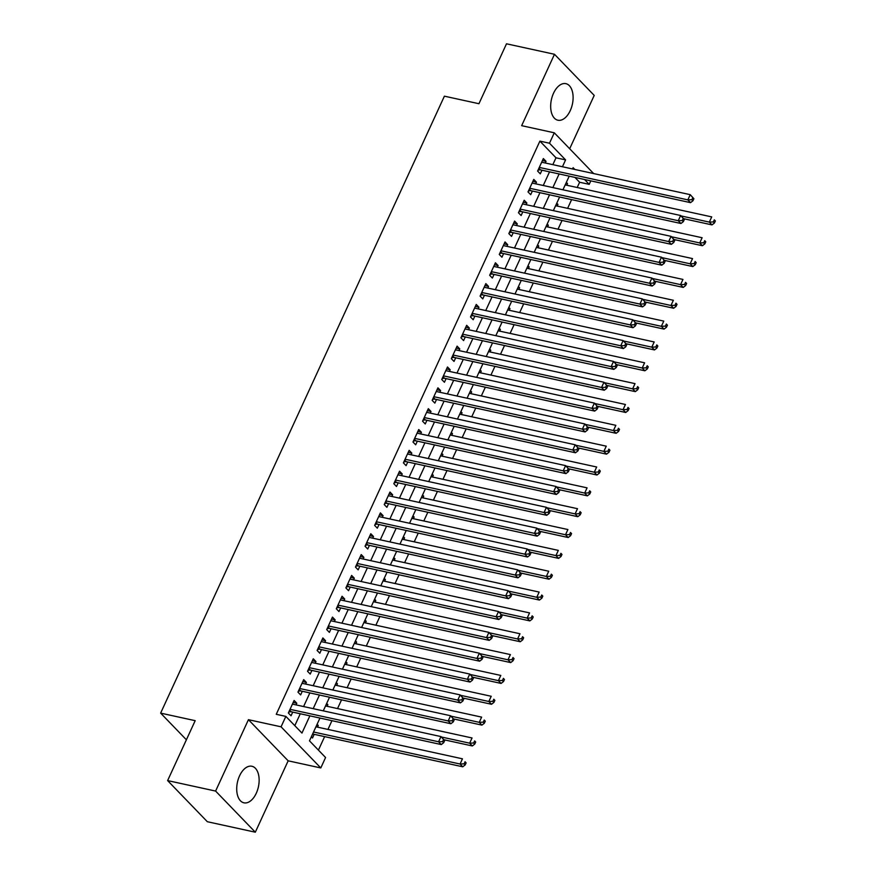 <?xml version="1.0" encoding="UTF-8"?>
<svg xmlns="http://www.w3.org/2000/svg" width="876" height="876" viewBox="0 0 876 876"><rect width="100%" height="100%" fill="white"/><g stroke="black" fill="none" stroke-linecap="round" stroke-linejoin="round"><path stroke-width="1.31" d="M256.296 793.207A18.714 10.742 102.3 0 0 251.916 766.259A18.714 10.742 102.3 0 0 239.553 775.873A18.714 10.742 102.3 0 0 243.933 802.821A18.714 10.742 102.3 0 0 256.296 793.207M570.265 110.606A18.714 10.742 102.3 0 0 565.885 83.658A18.714 10.742 102.3 0 0 553.512 93.272A18.714 10.742 102.3 0 0 557.892 120.22A18.714 10.742 102.3 0 0 570.265 110.606M319.959 718.057L309.48 740.844L325.576 757.521L320.791 767.945L281.065 726.817L285.861 716.393L301.957 733.07L309.874 715.856M288.16 760.817L248.434 719.689L215.606 791.072L167.623 780.593L207.338 821.721L255.321 832.2L288.16 760.817L320.791 767.945M569.685 148.745L594.213 95.407L554.486 54.279L521.658 125.673L554.278 132.802L593.654 173.568M590.807 180.872L589.209 184.343L584.533 179.492M577.196 187.508L579.616 182.252L589.209 184.343M318.426 750.119L324.635 736.617M327.942 729.423L331.96 720.685M337.534 708.575L341.552 699.836M347.115 687.737L351.134 678.999M356.707 666.888L360.726 658.161M366.288 646.05L370.307 637.312M375.881 625.201L379.899 616.474M385.462 604.363L389.481 595.625M395.054 583.515L399.073 574.787M404.635 562.677L408.654 553.939M414.228 541.828L418.246 533.101M423.809 520.99L427.827 512.252M433.401 500.152L437.42 491.414M442.982 479.303L447.001 470.576M452.574 458.466L456.593 449.727M462.156 437.617L466.174 428.89M471.748 416.779L475.767 408.041M481.329 395.93L485.348 387.203M490.921 375.092L494.94 366.354M500.503 354.243L504.521 345.516M510.095 333.406L514.102 324.668M519.676 312.568L523.695 303.83M529.268 291.719L533.276 282.981M538.85 270.881L542.868 262.143M548.442 250.032L552.449 241.305M558.023 229.194L562.042 220.456M567.615 208.346L571.623 199.619M215.606 791.072L255.321 832.2M167.623 780.593L195.184 720.674L160.636 713.119L444.395 96.174L478.942 103.718L506.503 43.8L554.486 54.279M296.033 704.906L296.8 703.253L294.106 700.471L288.357 712.976L291.04 715.758L292.715 712.111M305.625 684.068L306.381 682.415L303.698 679.634L297.95 692.139L300.632 694.92L302.308 691.263M315.207 663.22L315.973 661.566L313.28 658.785L307.531 671.29L310.214 674.071L311.889 670.425M324.788 642.382L325.554 640.728L322.872 637.947L317.123 650.452L319.806 653.233L321.481 649.587M334.38 621.533L335.147 619.88L332.453 617.098L326.704 629.603L329.387 632.384L331.062 628.738M343.961 600.695L344.728 599.042L342.045 596.26L336.296 608.765L338.979 611.547L340.655 607.9M353.554 579.846L354.309 578.193L351.626 575.423L345.878 587.927L348.56 590.698L350.236 587.051M363.135 559.008L363.901 557.355L361.219 554.574L355.47 567.079L358.153 569.86L359.828 566.214M372.727 538.171L373.483 536.506L370.8 533.736L365.051 546.241L367.734 549.011L369.409 545.365M382.308 517.322L383.075 515.668L380.392 512.887L374.643 525.392L377.326 528.173L379.001 524.527M391.9 496.484L392.656 494.82L389.973 492.049L384.225 504.554L386.907 507.335L388.583 503.678M401.482 475.635L402.248 473.982L399.565 471.2L393.817 483.705L396.5 486.487L398.175 482.84M411.074 454.797L411.829 453.144L409.147 450.363L403.398 462.867L406.081 465.649L407.756 462.002M420.655 433.949L421.422 432.295L418.739 429.514L412.99 442.019L415.673 444.8L417.348 441.154M430.247 413.111L431.003 411.457L428.32 408.676L422.571 421.181L425.254 423.962L426.93 420.316M439.829 392.262L440.595 390.608L437.912 387.827L432.153 400.343L434.846 403.113L436.522 399.467M449.421 371.424L450.176 369.771L447.494 366.989L441.745 379.494L444.428 382.275L446.103 378.629M459.002 350.575L459.769 348.922L457.086 346.151L451.326 358.656L454.02 361.427L455.695 357.78M468.594 329.737L469.35 328.084L466.667 325.303L460.918 337.808L463.601 340.589L465.276 336.942M478.176 308.899L478.942 307.235L476.259 304.465L470.5 316.97L473.193 319.74L474.869 316.094M487.768 288.051L488.523 286.397L485.841 283.616L480.092 296.121L482.775 298.902L484.45 295.256M497.349 267.213L498.115 265.559L495.433 262.778L489.673 275.283L492.367 278.064L494.042 274.407M506.941 246.364L507.697 244.711L505.014 241.929L499.265 254.434L501.948 257.216L503.623 253.569M516.522 225.526L517.289 223.873L514.606 221.091L508.846 233.596L511.54 236.378L513.216 232.731M526.115 204.677L526.87 203.024L524.187 200.243L518.439 212.748L521.121 215.529L522.797 211.882M535.696 183.84L536.462 182.186L533.78 179.405L528.02 191.91L530.703 194.691L532.389 191.045M565.951 183.226L567.517 183.566L566.761 185.219M556.37 204.075L557.935 204.415L557.169 206.068M546.777 224.913L548.343 225.252L547.588 226.906M537.196 245.751L538.762 246.101L537.995 247.755M527.604 266.6L529.17 266.939L528.414 268.593M518.023 287.438L519.588 287.788L518.822 289.441M508.43 308.286L509.996 308.626L509.241 310.279M498.849 329.124L500.415 329.464L499.649 331.128M489.257 349.973L490.823 350.312L490.067 351.966M479.676 370.811L481.242 371.15L480.475 372.815M470.084 391.66L471.649 391.999L470.894 393.652M460.502 412.497L462.068 412.837L461.302 414.49M450.91 433.346L452.476 433.686L451.72 435.339M441.329 454.184L442.895 454.524L442.128 456.177M431.737 475.022L433.302 475.372L432.547 477.026M422.155 495.871L423.721 496.21L422.955 497.864M412.563 516.709L414.129 517.059L413.373 518.712M402.982 537.557L404.548 537.897L403.781 539.55M393.401 558.395L394.956 558.735L394.2 560.399M383.808 579.244L385.374 579.583L384.608 581.237M374.227 600.082L375.782 600.421L375.027 602.075M364.635 620.931L366.201 621.27L365.434 622.924M355.054 641.769L356.609 642.108L355.853 643.761M345.462 662.606L347.027 662.957L346.261 664.61M335.88 683.455L337.435 683.795L336.68 685.448M326.288 704.293L327.854 704.643L327.087 706.297M579.616 182.252L574.93 177.401M566.356 182.361L567.517 183.566M556.764 203.21L557.935 204.415M547.182 224.048L548.343 225.252M537.59 244.886L538.762 246.101M528.009 265.735L529.17 266.939M518.417 286.572L519.588 287.788M508.836 307.421L509.996 308.626M499.243 328.259L500.415 329.464M489.662 349.108L490.823 350.312M480.07 369.946L481.242 371.15M470.489 390.795L471.649 391.999M460.896 411.632L462.068 412.837M451.315 432.47L452.476 433.686M441.723 453.319L442.895 454.524M432.142 474.157L433.302 475.372M422.55 495.006L423.721 496.21M412.968 515.844L414.129 517.059M403.376 536.692L404.548 537.897M393.795 557.53L394.956 558.735M384.203 578.379L385.374 579.583M374.621 599.217L375.782 600.421M365.029 620.066L366.201 621.27M355.448 640.903L356.609 642.108M345.856 661.741L347.027 662.957M336.274 682.59L337.435 683.795M326.682 703.428L327.854 704.643M317.101 724.277L318.262 725.481L317.506 727.135M311.352 736.782L312.513 737.986L314.188 734.34M552.844 164.644L555.997 157.8L539.89 141.124L276.258 714.301L285.861 716.393M294.807 725.667L300.282 713.765M303.589 706.56L309.863 692.916M313.181 685.722L319.455 672.078M322.762 664.873L329.037 651.229M332.354 644.035L338.629 630.392M341.936 623.186L348.21 609.554M351.528 602.349L357.802 588.705M361.109 581.5L367.383 567.867M370.701 560.662L376.976 547.018M380.283 539.813L386.557 526.18M389.875 518.975L396.149 505.332M399.456 498.126L405.73 484.494M409.048 477.289L415.323 463.645M418.629 456.451L424.904 442.807M428.222 435.602L434.496 421.958M437.803 414.764L444.077 401.12M447.395 393.915L453.669 380.283M456.976 373.077L463.251 359.434M466.569 352.229L472.843 338.596M476.15 331.391L482.424 317.747M485.742 310.542L492.016 296.909M495.323 289.704L501.598 276.06M504.915 268.866L511.19 255.223M514.497 248.017L520.771 234.374M524.089 227.18L530.363 213.536M533.67 206.331L539.945 192.698M543.262 185.493L549.537 171.849M545.288 162.991L546.044 161.337L543.361 158.567L537.612 171.072L540.295 173.842L541.97 170.196M160.636 713.119L186.391 739.782M248.434 719.689L281.065 726.817M539.89 141.124L549.493 143.226L554.278 132.802M574.82 169.451L573.112 167.677L572.521 168.948M569.214 176.153L562.94 189.785M559.622 196.99L553.347 210.634M550.04 217.839L543.766 231.472M540.448 238.677L534.174 252.321M530.867 259.526L524.593 273.159M521.275 280.364L515 294.007M511.693 301.202L505.419 314.845M502.101 322.05L495.827 335.694M492.52 342.888L486.246 356.532M482.928 363.737L476.654 377.37M473.347 384.575L467.072 398.219M463.754 405.424L457.48 419.056M454.173 426.262L447.899 439.905M444.581 447.11L438.307 460.743M435 467.948L428.725 481.592M425.407 488.786L419.133 502.43M415.826 509.635L409.552 523.279M406.234 530.473L399.96 544.116M396.653 551.322L390.378 564.954M387.061 572.159L380.786 585.803M377.479 593.008L371.205 606.641M367.887 613.846L361.613 627.49M358.306 634.695L352.032 648.328M348.714 655.533L342.439 669.176M339.132 676.382L332.858 690.014M329.54 697.219L323.266 710.863M562.447 166.747L565.589 159.892L549.493 143.226M313.192 708.651L319.466 695.018M322.773 687.813L329.048 674.17M332.365 666.975L338.64 653.332M341.947 646.127L348.221 632.483M351.539 625.289L357.813 611.645M361.12 604.44L367.394 590.807M370.712 583.602L376.987 569.958M380.293 562.753L386.568 549.121M389.886 541.915L396.16 528.272M399.467 521.067L405.741 507.434M409.059 500.229L415.334 486.585M418.64 479.391L424.915 465.747M428.233 458.542L434.507 444.899M437.814 437.704L444.088 424.061M447.406 416.856L453.68 403.223M456.987 396.018L463.262 382.374M466.579 375.169L472.854 361.536M476.161 354.331L482.435 340.687M485.753 333.482L492.027 319.85M495.334 312.644L501.609 299.001M504.926 291.796L511.201 278.163M514.508 270.958L520.782 257.314M524.1 250.12L530.374 236.476M533.681 229.271L539.955 215.627M543.273 208.433L549.548 194.79M552.855 187.584L559.129 173.952M555.997 157.8L565.589 159.892M542.441 160.549L546.044 161.337M316.707 725.142L318.262 725.481M532.86 181.398L536.462 182.186M523.279 202.236L526.87 203.024M513.686 223.084L517.289 223.873M504.105 243.922L507.697 244.711M494.513 264.771L498.115 265.559M484.932 285.609L488.523 286.397M475.339 306.458L478.942 307.235M465.758 327.295L469.35 328.084M456.166 348.133L459.769 348.922M446.585 368.982L450.176 369.771M436.993 389.82L440.595 390.608M427.411 410.669L431.003 411.457M417.819 431.507L421.422 432.295M408.238 452.355L411.829 453.144M398.646 473.193L402.248 473.982M389.064 494.042L392.656 494.82M379.472 514.88L383.075 515.668M369.891 535.729L373.483 536.506M360.299 556.567L363.901 557.355M350.718 577.404L354.309 578.193M341.125 598.253L344.728 599.042M331.544 619.091L335.147 619.88M321.952 639.94L325.554 640.728M312.371 660.778L315.973 661.566M302.778 681.627L306.381 682.415M293.197 702.464L296.8 703.253M538.893 168.269L540.437 169.867L690.529 202.652L687.846 199.881L539.288 167.415M691.865 199.695L687.846 199.881L690.244 194.669L693.891 198.721L692.817 197.615L691.865 199.695L692.938 200.801L693.891 198.721M541.686 162.213L690.244 194.669L692.817 197.615M540.437 169.867A2.398 1.84 -44 0 0 539.649 169.856L538.028 170.152M690.529 202.652L692.938 200.801M683.641 218.693L712.002 224.891L709.319 222.11L711.717 216.898L565.195 184.88M681.068 215.934L709.319 222.11L713.338 221.924L714.411 223.03L715.363 220.949L714.29 219.843L713.338 221.924M714.29 219.843L715.363 220.949M714.411 223.03L712.002 224.891M529.312 189.117L530.845 190.705L680.937 223.5L678.254 220.719L529.706 188.263M682.273 220.533L678.254 220.719L680.652 215.507L684.309 219.558L683.236 218.452L682.273 220.533L683.346 221.65L684.309 219.558M532.093 183.051L680.652 215.507L683.236 218.452M530.845 190.705A2.398 1.84 -44 0 0 530.068 190.694L528.447 190.99M680.937 223.5L683.346 221.65M519.72 209.955L521.264 211.543L671.355 244.338L668.673 241.568L520.114 209.101M672.691 241.382L668.673 241.568L671.071 236.356L674.728 240.407L673.644 239.29L672.691 241.382L673.764 242.488L674.728 240.407M522.512 203.9L671.071 236.356L673.644 239.29M521.264 211.543A2.398 1.84 -44 0 0 520.475 211.543L518.855 211.839M671.355 244.338L673.764 242.488M510.139 230.793L511.672 232.392L661.763 265.187L659.08 262.406L510.533 229.95M663.099 262.22L659.08 262.406L661.479 257.194L665.136 261.245L664.063 260.139L663.099 262.22L664.172 263.337L665.136 261.245M512.92 224.738L661.479 257.194L664.063 260.139M511.672 232.392A2.398 1.84 -44 0 0 510.894 232.381L509.274 232.677M661.763 265.187L664.172 263.337M500.546 251.642L502.09 253.23L652.182 286.025L649.499 283.255L500.941 250.788M653.518 283.068L649.499 283.255L651.897 278.042L655.555 282.094L654.471 280.977L653.518 283.068L654.591 284.174L655.555 282.094M503.339 245.576L651.897 278.042L654.471 280.977M502.09 253.23A2.398 1.84 -44 0 0 501.302 253.23L499.681 253.525M652.182 286.025L654.591 284.174M674.06 239.531L702.41 245.729L699.727 242.948L702.125 237.735L555.603 205.729M671.476 236.772L699.727 242.948L703.746 242.761L704.819 243.878L705.782 241.798L704.709 240.681L703.746 242.761M704.709 240.681L705.782 241.798M704.819 243.878L702.41 245.729M664.468 260.38L692.828 266.567L690.146 263.796L692.544 258.584L546.022 226.566M661.895 257.621L690.146 263.796L694.164 263.61L695.237 264.716L696.19 262.636L695.117 261.519L694.164 263.61M695.117 261.519L696.19 262.636M695.237 264.716L692.828 266.567M654.887 281.218L683.236 287.416L680.553 284.634L682.952 279.422L536.43 247.415M652.302 278.459L680.553 284.634L684.572 284.448L685.645 285.565L686.609 283.474L685.536 282.368L684.572 284.448M685.536 282.368L686.609 283.474M685.645 285.565L683.236 287.416M645.294 302.067L673.655 308.253L670.972 305.483L673.37 300.271L526.848 268.253M642.721 299.307L670.972 305.483L674.991 305.297L676.064 306.403L677.017 304.322L675.943 303.205L674.991 305.297M675.943 303.205L677.017 304.322M676.064 306.403L673.655 308.253M490.965 272.48L492.509 274.079L642.59 306.874L639.907 304.092L491.359 271.637M643.926 303.906L639.907 304.092L642.305 298.88L645.962 302.932L644.889 301.826L643.926 303.906L644.999 305.023L645.962 302.932M493.757 266.424L642.305 298.88L644.889 301.826M492.509 274.079A2.398 1.84 -44 0 0 491.721 274.068L490.1 274.363M642.59 306.874L644.999 305.023M635.713 322.905L664.063 329.102L661.38 326.321L663.778 321.109L517.256 289.102M633.129 320.145L661.38 326.321L665.399 326.135L666.472 327.252L667.435 325.16L666.362 324.054L665.399 326.135M666.362 324.054L667.435 325.16M666.472 327.252L664.063 329.102M481.373 293.329L482.917 294.916L633.009 327.712L630.326 324.93L481.767 292.475M634.344 324.755L630.326 324.93L632.724 319.729L636.381 323.781L635.308 322.664L634.344 324.755L635.418 325.861L636.381 323.781M484.165 287.262L632.724 319.729L635.308 322.664M482.917 294.916A2.398 1.84 -44 0 0 482.128 294.916L480.508 295.212M633.009 327.712L635.418 325.861M626.121 343.742L654.481 349.94L651.799 347.159L654.197 341.958L507.675 309.94M623.548 340.994L651.799 347.159L655.817 346.984L656.89 348.09L657.843 346.009L656.77 344.892L655.817 346.984M656.77 344.892L657.843 346.009M656.89 348.09L654.481 349.94M471.792 314.166L473.336 315.765L623.427 348.56L620.734 345.779L472.186 313.323M624.752 345.593L620.734 345.779L623.132 340.567L626.789 344.618L625.716 343.512L624.752 345.593L625.836 346.71L626.789 344.618M474.584 308.111L623.132 340.567L625.716 343.512M473.336 315.765A2.398 1.84 -44 0 0 472.547 315.754L470.927 316.05M623.427 348.56L625.836 346.71M616.54 364.591L644.889 370.789L642.207 368.008L644.605 362.795L498.083 330.778M613.956 361.832L642.207 368.008L646.225 367.821L647.298 368.938L648.262 366.847L647.189 365.741L646.225 367.821M647.189 365.741L648.262 366.847M647.298 368.938L644.889 370.789M462.2 335.015L463.743 336.603L613.835 369.398L611.152 366.617L462.594 334.161M615.171 366.431L611.152 366.617L613.55 361.405L617.208 365.467L616.135 364.35L615.171 366.431L616.244 367.548L617.208 365.467M464.992 328.949L613.55 361.405L616.135 364.35M463.743 336.603A2.398 1.84 -44 0 0 462.955 336.603L461.334 336.899M613.835 369.398L616.244 367.548M606.948 385.429L635.308 391.627L632.625 388.845L635.023 383.633L488.501 351.626M604.374 382.681L632.625 388.845L636.644 388.67L637.717 389.776L638.67 387.696L637.597 386.579L636.644 388.67M637.597 386.579L638.67 387.696M637.717 389.776L635.308 391.627M452.618 355.853L454.162 357.452L604.254 390.247L601.56 387.466L453.012 355.01M605.579 387.28L601.56 387.466L603.958 382.254L607.615 386.305L606.542 385.199L605.579 387.28L606.663 388.386L607.615 386.305M455.41 349.798L603.958 382.254L606.542 385.199M454.162 357.452A2.398 1.84 -44 0 0 453.374 357.441L451.753 357.736M604.254 390.247L606.663 388.386M597.366 406.278L625.716 412.476L623.033 409.694L625.431 404.482L478.909 372.464M594.782 403.518L623.033 409.694L627.052 409.508L628.125 410.614L629.088 408.534L628.015 407.428L627.052 409.508M628.015 407.428L629.088 408.534M628.125 410.614L625.716 412.476M443.037 376.702L444.57 378.29L594.662 411.085L591.979 408.304L443.42 375.848M595.998 408.117L591.979 408.304L594.377 403.091L598.034 407.154L596.961 406.037L595.998 408.117L597.071 409.234L598.034 407.154M445.818 370.636L594.377 403.091L596.961 406.037M444.57 378.29A2.398 1.84 -44 0 0 443.782 378.29L442.161 378.574M594.662 411.085L597.071 409.234M587.774 427.116L616.135 433.313L613.452 430.532L615.85 425.32L469.328 393.313M585.201 424.367L613.452 430.532L617.471 430.346L618.544 431.463L619.496 429.382L618.423 428.265L617.471 430.346M618.423 428.265L619.496 429.382M618.544 431.463L616.135 433.313M433.445 397.54L434.989 399.138L585.08 431.923L582.387 429.152L433.839 396.686M586.416 428.966L582.387 429.152L584.785 423.94L588.442 427.992L587.369 426.875L586.416 428.966L587.489 430.072L588.442 427.992M436.237 391.484L584.785 423.94L587.369 426.875M434.989 399.138A2.398 1.84 -44 0 0 434.2 399.127L432.58 399.423M585.08 431.923L587.489 430.072M578.193 447.964L606.542 454.151L603.86 451.381L606.258 446.169L459.736 414.151M575.609 445.205L603.86 451.381L607.878 451.195L608.951 452.301L609.915 450.22L608.842 449.114L607.878 451.195M608.842 449.114L609.915 450.22M608.951 452.301L606.542 454.151M423.864 418.378L425.397 419.976L575.488 452.772L572.805 449.99L424.247 417.534M576.824 449.804L572.805 449.99L575.203 444.778L578.861 448.83L577.788 447.724L576.824 449.804L577.897 450.921L578.861 448.83M426.645 412.322L575.203 444.778L577.788 447.724M425.397 419.976A2.398 1.84 -44 0 0 424.608 419.965L422.988 420.261M575.488 452.772L577.897 450.921M568.601 468.802L596.961 475L594.278 472.219L596.676 467.007L450.155 435M566.027 466.043L594.278 472.219L598.297 472.033L599.37 473.149L600.323 471.058L599.25 469.952L598.297 472.033M599.25 469.952L600.323 471.058M599.37 473.149L596.961 475M414.271 439.226L415.815 440.814L565.907 473.609L563.213 470.839L414.666 438.372M567.243 470.653L563.213 470.839L565.611 465.627L569.269 469.678L568.195 468.561L567.243 470.653L568.316 471.759L569.269 469.678M417.064 433.16L565.611 465.627L568.195 468.561M415.815 440.814A2.398 1.84 -44 0 0 415.027 440.814L413.406 441.11M565.907 473.609L568.316 471.759M404.69 460.064L406.223 461.663L556.315 494.458L553.632 491.677L405.073 459.221M557.651 491.491L553.632 491.677L556.03 486.465L559.687 490.516L558.614 489.41L557.651 491.491L558.724 492.608L559.687 490.516M407.471 454.009L556.03 486.465L558.614 489.41M406.223 461.663A2.398 1.84 -44 0 0 405.435 461.652L403.814 461.948M556.315 494.458L558.724 492.608M395.098 480.913L396.642 482.501L546.734 515.296L544.04 512.515L395.492 480.059M548.069 512.34L544.04 512.515L546.438 507.313L550.095 511.365L549.022 510.248L548.069 512.34L549.143 513.445L550.095 511.365M397.89 474.847L546.438 507.313L549.022 510.248M396.642 482.501A2.398 1.84 -44 0 0 395.853 482.501L394.233 482.796M546.734 515.296L549.143 513.445M385.517 501.751L387.05 503.35L537.141 536.145L534.459 533.364L385.9 500.908M538.477 533.177L534.459 533.364L536.857 528.151L540.514 532.203L539.441 531.097L538.477 533.177L539.55 534.294L540.514 532.203M388.298 495.696L536.857 528.151L539.441 531.097M387.05 503.35A2.398 1.84 -44 0 0 386.261 503.339L384.652 503.634M537.141 536.145L539.55 534.294M375.924 522.6L377.468 524.187L527.56 556.983L524.877 554.201L376.319 521.746M528.896 554.026L524.877 554.201L527.264 548.989L530.922 553.052L529.849 551.935L528.896 554.026L529.969 555.132L530.922 553.052M378.717 516.533L527.264 548.989L529.849 551.935M377.468 524.187A2.398 1.84 -44 0 0 376.68 524.187L375.059 524.483M527.56 556.983L529.969 555.132M366.343 543.438L367.876 545.036L517.968 577.832L515.285 575.05L366.726 542.594M519.304 574.864L515.285 575.05L517.683 569.838L521.34 573.889L520.267 572.784L519.304 574.864L520.377 575.97L521.34 573.889M369.125 537.382L517.683 569.838L520.267 572.784M367.876 545.036A2.398 1.84 -44 0 0 367.088 545.025L365.478 545.321M517.968 577.832L520.377 575.97M356.751 564.286L358.295 565.874L508.387 598.669L505.704 595.888L357.145 563.432M509.722 595.702L505.704 595.888L508.091 590.676L511.748 594.738L510.675 593.621L509.722 595.702L510.796 596.819L511.748 594.738M359.543 558.22L508.091 590.676L510.675 593.621M358.295 565.874A2.398 1.84 -44 0 0 357.507 565.874L355.886 566.17M508.387 598.669L510.796 596.819M347.17 585.124L348.703 586.723L498.794 619.507L496.112 616.737L347.553 584.27M500.13 616.551L496.112 616.737L498.51 611.525L502.167 615.576L501.094 614.47L500.13 616.551L501.203 617.657L502.167 615.576M349.951 579.069L498.51 611.525L501.094 614.47M348.703 586.723A2.398 1.84 -44 0 0 347.914 586.712L346.305 587.008M498.794 619.507L501.203 617.657M337.578 605.973L339.121 607.561L489.213 640.356L486.53 637.575L337.972 605.119M490.549 637.389L486.53 637.575L488.917 632.362L492.575 636.414L491.502 635.308L490.549 637.389L491.622 638.505L492.575 636.414M340.37 599.907L488.917 632.362L491.502 635.308M339.121 607.561A2.398 1.84 -44 0 0 338.333 607.561L336.712 607.845M489.213 640.356L491.622 638.505M327.996 626.811L329.529 628.399L479.621 661.194L476.938 658.423L328.38 625.957M480.957 658.237L476.938 658.423L479.336 653.211L482.994 657.263L481.92 656.146L480.957 658.237L482.03 659.343L482.994 657.263M330.778 620.755L479.336 653.211L481.92 656.146M329.529 628.399A2.398 1.84 -44 0 0 328.741 628.399L327.131 628.694M479.621 661.194L482.03 659.343M318.404 647.649L319.948 649.247L470.04 682.043L467.357 679.261L318.798 646.806M471.376 679.075L467.357 679.261L469.744 674.049L473.401 678.101L472.328 676.995L471.376 679.075L472.449 680.192L473.401 678.101M321.196 641.593L469.744 674.049L472.328 676.995M319.948 649.247A2.398 1.84 -44 0 0 319.16 649.236L317.539 649.532M470.04 682.043L472.449 680.192M308.823 668.497L310.356 670.085L460.447 702.88L457.765 700.11L309.206 667.643M461.783 699.924L457.765 700.11L460.163 694.898L463.82 698.949L462.747 697.833L461.783 699.924L462.856 701.03L463.82 698.949M311.604 662.431L460.163 694.898L462.747 697.833M310.356 670.085A2.398 1.84 -44 0 0 309.567 670.085L307.958 670.381M460.447 702.88L462.856 701.03M299.231 689.335L300.775 690.934L450.866 723.729L448.183 720.948L299.625 688.492M452.202 720.762L448.183 720.948L450.571 715.736L454.228 719.787L453.155 718.681L452.202 720.762L453.275 721.879L454.228 719.787M302.023 683.28L450.571 715.736L453.155 718.681M300.775 690.934A2.398 1.84 -44 0 0 299.986 690.923L298.366 691.219M450.866 723.729L453.275 721.879M289.649 710.184L291.182 711.772L441.274 744.567L438.591 741.786L290.033 709.33M442.61 741.611L438.591 741.786L440.989 736.585L444.647 740.636L443.574 739.519L442.61 741.611L443.683 742.717L444.647 740.636M292.431 704.118L440.989 736.585L443.574 739.519M291.182 711.772A2.398 1.84 -44 0 0 290.394 711.772L288.784 712.068M441.274 744.567L443.683 742.717M559.019 489.651L587.369 495.838L584.686 493.068L587.084 487.855L440.562 455.838M556.435 486.892L584.686 493.068L588.705 492.881L589.778 493.987L590.742 491.907L589.668 490.79L588.705 492.881M589.668 490.79L590.742 491.907M589.778 493.987L587.369 495.838M549.427 510.489L577.788 516.687L575.105 513.905L577.503 508.693L430.981 476.686M546.854 507.73L575.105 513.905L579.124 513.719L580.197 514.836L581.149 512.745L580.076 511.639L579.124 513.719M580.076 511.639L581.149 512.745M580.197 514.836L577.788 516.687M539.846 531.327L568.195 537.525L565.513 534.754L567.911 529.542L421.389 497.524M537.262 528.578L565.513 534.754L569.531 534.568L570.605 535.674L571.568 533.593L570.495 532.477L569.531 534.568M570.495 532.477L571.568 533.593M570.605 535.674L568.195 537.525M530.254 552.176L558.614 558.373L555.932 555.592L558.33 550.38L411.808 518.362M527.68 549.416L555.932 555.592L559.95 555.406L561.023 556.523L561.987 554.431L560.903 553.325L559.95 555.406M560.903 553.325L561.987 554.431M561.023 556.523L558.614 558.373M520.673 573.013L549.022 579.211L546.339 576.43L548.737 571.229L402.215 539.211M518.088 570.265L546.339 576.43L550.358 576.255L551.431 577.361L552.395 575.28L551.322 574.163L550.358 576.255M551.322 574.163L552.395 575.28M551.431 577.361L549.022 579.211M511.08 593.862L539.441 600.06L536.758 597.279L539.156 592.067L392.634 560.049M508.507 591.103L536.758 597.279L540.777 597.093L541.85 598.209L542.813 596.118L541.729 595.012L540.777 597.093M541.729 595.012L542.813 596.118M541.85 598.209L539.441 600.06M501.499 614.7L529.86 620.898L527.166 618.117L529.564 612.904L383.042 580.898M498.915 611.952L527.166 618.117L531.184 617.93L532.269 619.047L533.221 616.967L532.148 615.85L531.184 617.93M532.148 615.85L533.221 616.967M532.269 619.047L529.86 620.898M491.907 635.549L520.267 641.747L517.585 638.965L519.983 633.753L373.461 601.735M489.334 632.79L517.585 638.965L521.603 638.779L522.676 639.885L523.64 637.805L522.567 636.699L521.603 638.779M522.567 636.699L523.64 637.805M522.676 639.885L520.267 641.747M482.326 656.387L510.686 662.585L507.992 659.803L510.39 654.591L363.879 622.584M479.741 653.627L507.992 659.803L512.011 659.617L513.095 660.734L514.048 658.653L512.975 657.537L512.011 659.617M512.975 657.537L514.048 658.653M513.095 660.734L510.686 662.585M472.733 677.236L501.094 683.422L498.411 680.652L500.809 675.44L354.287 643.422M470.16 674.476L498.411 680.652L502.43 680.466L503.503 681.572L504.466 679.491L503.393 678.374L502.43 680.466M503.393 678.374L504.466 679.491M503.503 681.572L501.094 683.422M463.152 698.073L491.513 704.271L488.819 701.49L491.217 696.278L344.706 664.271M460.568 695.314L488.819 701.49L492.849 701.304L493.922 702.421L494.874 700.329L493.801 699.223L492.849 701.304M493.801 699.223L494.874 700.329M493.922 702.421L491.513 704.271M453.571 718.922L481.92 725.109L479.238 722.339L481.636 717.126L335.114 685.109M450.987 716.163L479.238 722.339L483.256 722.153L484.329 723.258L485.293 721.178L484.22 720.061L483.256 722.153M484.22 720.061L485.293 721.178M484.329 723.258L481.92 725.109M443.979 739.76L472.339 745.958L469.645 743.177L472.044 737.964L325.533 705.957M441.394 737.001L469.645 743.177L473.675 742.99L474.748 744.107L475.701 742.016L474.628 740.91L473.675 742.99M474.628 740.91L475.701 742.016M474.748 744.107L472.339 745.958M312.655 734L312.633 733.978A2.398 1.84 136 0 1 312.655 734L462.747 766.796L460.064 764.014L462.462 758.813L315.94 726.795M313.542 732.007L460.064 764.014L464.083 763.839L465.156 764.945L466.12 762.865L465.046 761.748L464.083 763.839M465.046 761.748L466.12 762.865M465.156 764.945L462.747 766.796M538.641 168.816L539.649 169.856M529.06 189.654L530.068 190.694M519.468 210.503L520.475 211.543M509.887 231.341L510.894 232.381M500.295 252.189L501.302 253.23M490.713 273.027L491.721 274.068M481.121 293.876L482.128 294.916M471.54 314.714L472.547 315.754M461.959 335.563L462.955 336.603M452.366 356.401L453.374 357.441M442.785 377.249L443.782 378.29M433.193 398.087L434.2 399.127M423.612 418.925L424.608 419.965M414.019 439.774L415.027 440.814M404.438 460.612L405.435 461.652M394.846 481.461L395.853 482.501M385.265 502.298L386.261 503.339M375.673 523.147L376.68 524.187M366.091 543.985L367.088 545.025M356.499 564.834L357.507 565.874M346.918 585.672L347.914 586.712M337.326 606.51L338.333 607.561M327.744 627.358L328.741 628.399M318.152 648.196L319.16 649.236M308.571 669.045L309.567 670.085M298.979 689.883L299.986 690.923M289.398 710.732L290.394 711.772"/></g></svg>
